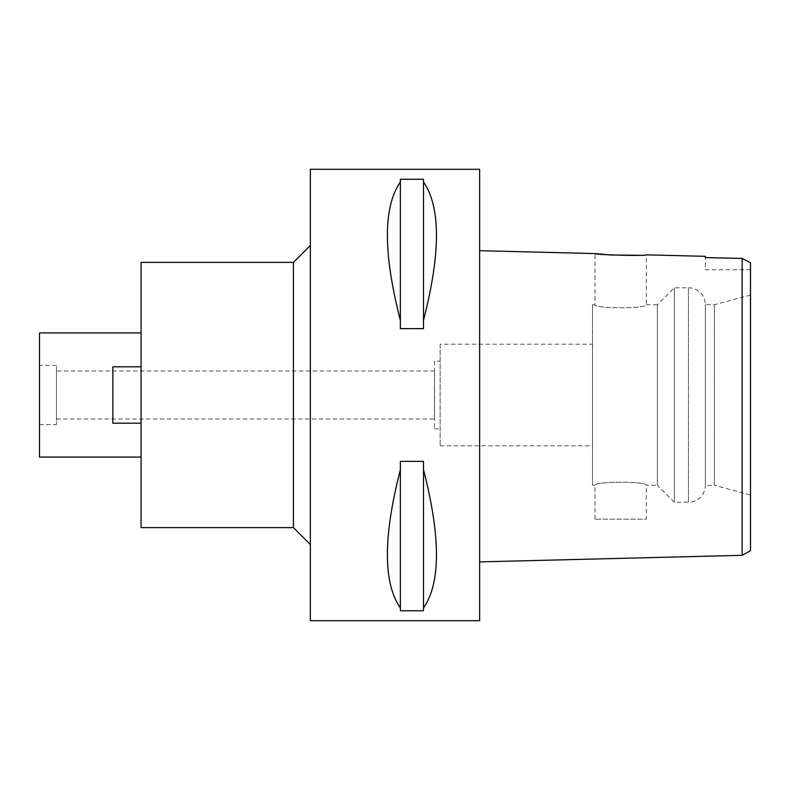<?xml version="1.0" encoding="UTF-8"?>
<svg xmlns="http://www.w3.org/2000/svg" width="790" height="790" viewBox="0 0 790 790"><rect width="100%" height="100%" fill="white"/><g stroke="black" fill="none" stroke-linecap="round" stroke-linejoin="round"><path stroke-width="0.59" stroke-dasharray="3.95 2.96" d="M750.5 269.726L750.5 262.734L750.5 269.726L705.361 269.726L705.361 257.589L705.361 269.726M750.5 295.035L750.5 494.965L714.387 485.287L714.387 304.713L714.387 485.287L705.361 485.287L705.361 304.713L705.361 485.287A16.926 16.926 0 0 1 688.426 502.213L688.426 287.787A16.926 16.926 0 0 1 705.361 304.713L714.387 304.713L750.5 295.035M742.156 269.726L742.156 258.439L740.882 258.409M750.5 262.734L749.532 262.24M742.156 270.605L742.156 274.505M742.156 276.125L742.156 282.04M742.156 297.277L742.156 509.57M742.156 515.949L742.156 524.511M592.5 485.287L592.5 304.713L592.5 485.287L595.038 485.287C593.389 481.298 647.859 481.199 646.388 485.287L657.389 485.287L657.389 304.713L646.388 304.713C648.037 308.702 593.567 308.801 595.038 304.713C593.389 308.702 647.859 308.801 646.388 304.713L646.388 254.854L638.784 255.279M479.639 561.888L479.639 250.687L479.639 561.888M479.639 169.287L479.639 620.713M310.361 620.713L310.361 169.287M423.499 469.695L423.499 610.739L400.362 610.739L400.362 461.36L423.499 461.36L423.499 607.994C440.781 583.06 440.781 536.963 423.499 469.695L423.499 607.994M400.362 461.36L400.362 469.695C383.081 536.963 383.081 583.06 400.362 607.994L400.362 461.36M423.499 182.006L423.499 328.64L400.362 328.64L400.362 179.261L423.499 179.261L423.499 320.306C440.781 253.037 440.781 206.941 423.499 182.006L423.499 320.306M400.362 179.261L400.362 182.006C383.081 206.941 383.081 253.037 400.362 320.306L400.362 179.261M310.361 245.463L310.361 544.537L310.361 245.463M293.426 262.389L293.426 527.611M141.074 527.611L141.074 262.389M141.074 332.926L141.074 457.074L141.074 332.926M141.074 423.213L141.074 366.787L141.074 423.213L141.074 366.787L141.074 423.213L112.861 423.213L112.861 366.787L141.074 366.787L112.861 366.787L112.861 423.213L141.074 423.213L112.861 423.213L112.861 366.787L141.074 366.787M39.5 457.074L39.5 332.926M39.5 365.375L39.5 424.625L39.5 365.375L56.426 365.375L56.426 424.625L56.426 365.375M39.5 424.625L56.426 424.625M56.426 371.014L56.426 418.986L56.426 371.014L434.5 371.014L434.5 418.986L434.5 371.014M56.426 418.986L434.5 418.986M434.5 361.139L434.5 428.861L434.5 361.139L440.139 361.139L440.139 428.861L440.139 361.139M434.5 428.861L440.139 428.861M440.139 344.213L440.139 445.787L440.139 344.213L592.5 344.213L592.5 445.787L592.5 344.213M440.139 445.787L592.5 445.787M657.389 304.713L657.389 485.287L674.324 502.213L674.324 287.787L674.324 502.213L688.426 502.213L688.426 287.787L674.324 287.787L657.389 304.713M592.5 304.713L595.038 304.713L595.038 253.57M595.038 519.139L595.038 485.287C593.567 481.199 648.037 481.298 646.388 485.287L646.388 519.139L595.038 519.139L646.388 519.139M400.362 607.994L400.362 469.695M400.362 320.306L400.362 182.006"/><path stroke-width="1.19" d="M750.5 262.734L750.5 550.65L750.5 262.734L742.156 258.439L705.361 257.589L705.361 256.325L646.388 254.854C647.958 256.227 593.409 254.844 595.038 253.57L479.639 250.687M750.5 494.965L750.5 295.035M740.882 258.409L705.361 257.589L705.361 256.325M749.532 262.24L742.156 258.439L742.156 555.321L750.5 550.65M742.156 269.726L742.156 270.605M742.156 274.505L742.156 276.125M742.156 282.04L742.156 297.277M742.156 509.57L742.156 515.949M742.156 524.511L742.156 555.321L479.639 561.888M638.784 255.279L610.848 255.002L595.038 253.57M479.639 620.713L479.639 169.287L310.361 169.287L310.361 620.713L479.639 620.713M423.499 320.306L423.499 328.64L400.362 328.64L400.362 320.306C383.081 253.037 383.081 206.941 400.362 182.006L400.362 179.261L423.499 179.261L423.499 182.006C440.781 206.941 440.781 253.037 423.499 320.306L423.499 182.006M423.499 607.994L423.499 610.739L400.362 610.739L400.362 607.994C383.081 583.06 383.081 536.963 400.362 469.695L400.362 461.36L423.499 461.36L423.499 469.695C440.781 536.963 440.781 583.06 423.499 607.994L423.499 469.695M310.361 245.463L293.426 262.389L141.074 262.389L141.074 527.611L293.426 527.611L293.426 262.389M310.361 544.537L293.426 527.611M141.074 332.926L39.5 332.926L39.5 457.074L141.074 457.074M141.074 423.213L112.861 423.213L112.861 366.787L141.074 366.787M400.362 182.006L400.362 320.306M400.362 469.695L400.362 607.994"/></g></svg>

